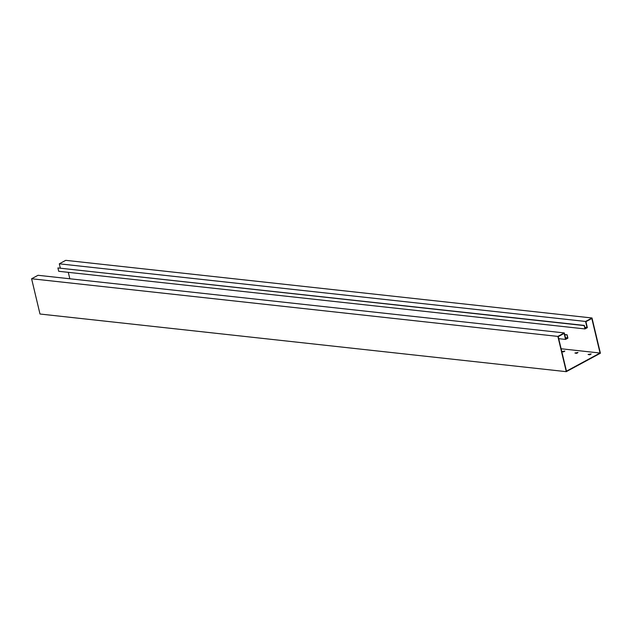 <?xml version="1.0" encoding="UTF-8"?>
<svg xmlns="http://www.w3.org/2000/svg" width="632" height="632" viewBox="0 0 632 632"><rect width="100%" height="100%" fill="white"/><g stroke="black" fill="none" stroke-linecap="round" stroke-linejoin="round"><path stroke-width="0.95" d="M564.305 332.93L38.031 275.291L31.6 278.759L39.998 314.017L566.272 371.663L600.4 353.241L592.002 317.983L585.572 321.451L586.994 327.447L585.161 328.442L584.181 325.583L584.979 328.932L587.341 327.66L585.919 321.664L591.821 318.481L600.052 353.027L566.454 371.166L558.222 336.611L564.123 333.427L565.553 339.423L567.915 338.144L567.117 334.794L567.568 337.93L565.735 338.926L564.305 332.93L557.874 336.406L566.272 371.663M592.002 317.983L65.728 260.337L59.297 263.813L60.301 268.031M584.442 325.44L57.907 267.944L58.705 271.294L584.979 328.932M68.288 272.337L69.82 278.767M564.724 334.707L566.857 334.936M565.442 337.701L567.568 337.93M564.684 334.526L567.117 334.794M558.712 338.673L565.553 339.423M561.113 348.761L600.052 353.027M591.133 353.928L589.798 354.805L588.1 354.449L591.133 353.928M577.98 352.482L576.637 353.359L574.938 353.004L577.98 352.482M564.818 351.044L563.483 351.921L561.785 351.566L564.818 351.044M57.907 267.944L584.181 325.583M584.869 327.218L586.994 327.447M59.297 263.813L585.572 321.451M588.518 354.615L590.841 354.236M575.365 353.177L577.688 352.798M562.211 351.732L564.526 351.353M31.6 278.759L557.874 336.406"/></g></svg>
